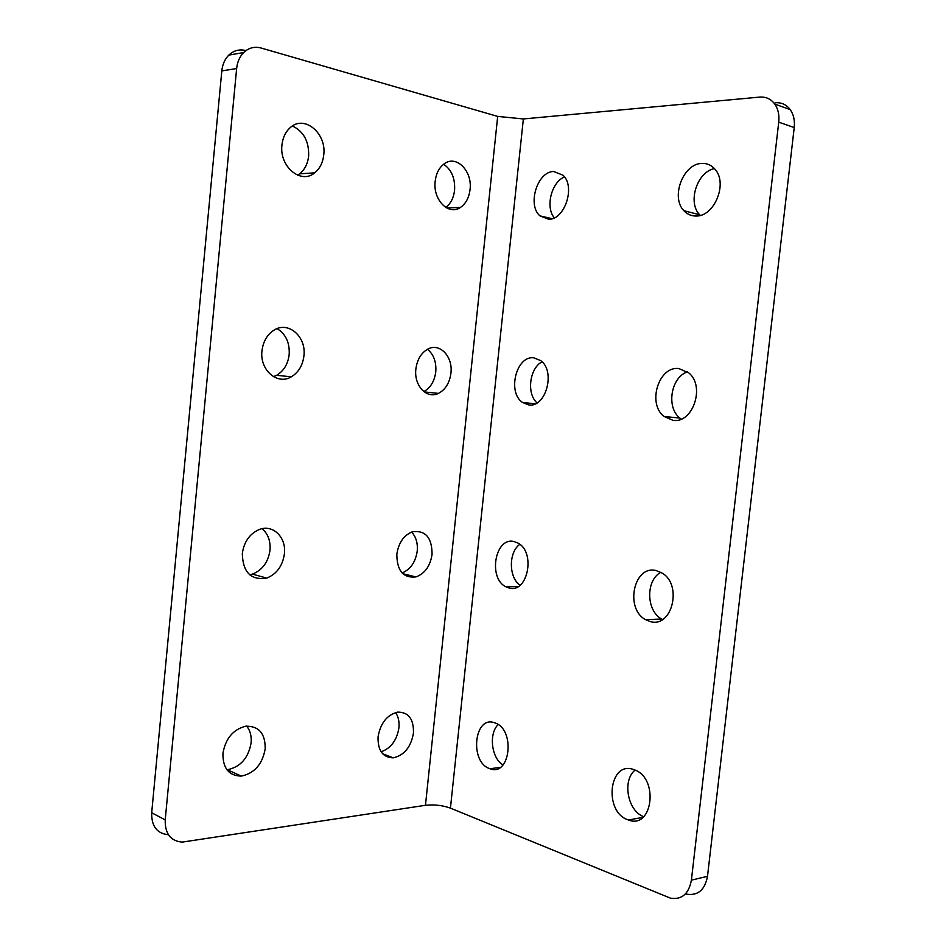 <?xml version="1.0" encoding="UTF-8"?>
<svg xmlns="http://www.w3.org/2000/svg" width="946" height="946" viewBox="0 0 946 946"><rect width="100%" height="100%" fill="white"/><g stroke="black" fill="none" stroke-linecap="round" stroke-linejoin="round"><path stroke-width="1.42" d="M281.943 144.975C279.129 166.626 301.005 184.707 314.675 172.846C319.831 168.66 322.846 162.677 323.745 154.896C326.737 133.362 304.399 114.49 290.339 127.533C285.574 131.731 282.783 137.548 281.943 144.975M297.588 175.176L299.634 173.816C304.754 169.677 307.757 163.764 308.644 156.078C309.106 141.451 303.701 131.423 292.42 125.995M435.172 181.313C432.736 199.748 448.593 215.806 460.347 207.481C465.775 203.792 469.015 197.82 470.044 189.578C472.574 171.261 456.504 154.612 444.384 163.693C439.228 167.442 436.153 173.319 435.172 181.313M445.767 207.411C450.71 203.638 453.642 197.927 454.577 190.276C455.251 178.427 451.597 169.748 443.639 164.237M261.971 350.86C259.535 370.04 277.391 385.424 291.297 376.827C298.498 372.452 302.72 365.452 303.926 355.814C306.516 336.575 288.128 320.588 273.737 330.308C267.032 334.789 263.118 341.636 261.971 350.86M273.465 376.674L276.622 375.29C283.8 370.974 287.986 364.056 289.18 354.549C289.819 342.689 285.787 334.044 277.095 328.64M415.873 369.058C413.745 385.554 426.8 399.342 438.365 393.406C445.4 389.728 449.587 383 450.923 373.209C453.134 356.701 439.831 342.452 427.864 349.086C421.147 352.882 417.151 359.539 415.873 369.058M423.808 391.561C430.536 387.801 434.521 381.226 435.775 371.849C436.473 361.987 433.706 354.466 427.486 349.287M242.306 553.623C242.874 572.365 251.009 580.525 266.713 578.101C276.717 574.068 282.618 565.956 284.415 553.788C286.508 537.233 272.696 523.8 258.956 529.642C249.543 533.934 243.985 541.928 242.306 553.623M249.685 574.79L252.416 574.116C262.373 570.154 268.238 562.161 270.012 550.134C270.662 540.97 268.025 533.828 262.101 528.708M396.835 554.226C396.918 570.698 403.268 578.266 415.897 576.93C424.86 573.619 430.253 566.098 432.062 554.356C432.026 537.565 425.464 530.056 412.361 531.794C403.765 535.306 398.585 542.779 396.835 554.226M402.145 572.98C410.564 569.35 415.59 562.03 417.233 550.998C417.884 543.11 416.004 536.796 411.593 532.066M553.694 171.51C537.281 171.427 527.028 205.14 539.989 215.889L548.574 219.259C564.608 220.134 575.795 186.539 563.024 175.223L553.694 171.51M564.502 176.949C551.376 182.176 545.192 207.269 554.309 217.828M533.733 357.801C516.209 355.448 507.08 392.531 522.559 402.476L528.684 404.9C545.83 408.069 555.952 371.151 540.674 360.58L533.733 357.801M542.046 361.81C529.476 368.266 526.402 393.713 537.032 402.878M514.045 541.55C495.113 536.583 487.758 578.396 505.98 586.827L509.066 588.01C527.643 593.816 536.039 552.192 518.006 543.087L514.045 541.55M519.827 544.328C508.475 552.216 508.581 577.391 520.028 585.255M701.92 163.422C683.142 163.469 670.43 197.347 683.899 210.698C687.21 214.281 691.242 216.055 695.996 216.019C714.242 216.859 728.113 183.37 715.046 169.299C711.51 165.172 707.135 163.209 701.92 163.422M714.419 168.577C696.954 171.936 687.34 202.539 699.685 214.777L700.253 215.381M678.838 368.526C658.582 365.913 647.076 403.776 664.033 416.441L672.996 420.331C692.673 423.855 705.491 386.524 688.96 373.031L678.838 368.526M687.517 371.837C670.868 377.17 665.949 407.596 679.961 418.108L681.25 419.09M656.086 570.556C633.761 564.797 624.549 608.857 645.657 619.689L650.34 621.581C672.086 628.286 682.752 584.841 662.082 573.04L656.086 570.556M660.876 572.318C645.586 580.123 646.106 611.01 661.715 619.015L662.602 619.488M222.925 753.359C222.748 768.247 228.873 775.826 241.301 776.098C254.45 773.331 262.409 764.262 265.187 748.865C265.377 733.469 258.873 725.925 245.7 726.209C233.165 729.425 225.574 738.471 222.925 753.359M226.934 769.772L227.359 769.737C240.45 767.052 248.36 758.101 251.116 742.894C251.683 736.165 250.205 730.56 246.681 726.09M378.057 736.851C377.726 750.533 382.775 757.533 393.229 757.841C404.202 755.369 410.954 747.115 413.461 733.079C413.828 719.078 408.554 712.09 397.639 712.125C387.02 714.869 380.493 723.111 378.057 736.851M381.12 751.798C390.946 748.262 396.882 740.257 398.928 727.781C399.484 721.739 398.372 716.666 395.594 712.563M633.69 769.559C609.035 760.158 603.276 811.834 628.026 819.839L628.499 820.005C652.74 829.654 659.043 778.203 634.577 769.89L633.69 769.559M635.097 770.103C622.019 780.367 627.576 811.065 643.718 816.658M494.628 722.803C474.206 714.916 469.204 762.109 489.721 768.637L490.028 768.743C510.213 776.962 515.617 729.685 495.207 723.016L494.628 722.803M498.14 724.577C488.562 733.836 491.423 758.148 503 764.983M775.259 102.747C781.443 102.322 786.445 104.616 790.241 109.653C793.635 114.513 794.959 120.485 794.226 127.556L778.735 122.152C779.469 114.986 778.144 108.944 774.75 104.036C770.931 98.952 765.917 96.646 759.709 97.095L523.363 118.948L497.691 116.405L261.12 48.033C254.533 46.283 248.715 47.785 243.666 52.538C239.681 56.606 237.34 61.939 236.642 68.55L165.207 819.922C164.923 833.686 170.599 841.089 182.235 842.106L425.464 805.294C434.155 804.36 442.492 805.306 450.438 808.132L670.466 898.168C681.806 899.942 688.771 893.935 691.396 880.158L707.502 876.315C704.9 889.938 697.947 895.886 686.642 894.171M168.412 834.739C156.977 833.568 151.407 826.236 151.691 812.756L165.207 819.922M236.642 68.55L221.813 70.915L151.691 812.756M221.813 70.915C222.499 64.399 224.829 59.125 228.79 55.116C233.757 50.457 239.492 48.944 245.984 50.587M778.735 122.152L691.396 880.158M794.226 127.556L707.502 876.315M497.691 116.405L425.464 805.294M523.363 118.948L450.438 808.132M299.634 173.816L314.675 172.846M446.642 207.919L460.347 207.481M276.622 375.29L291.297 376.827M424.281 391.928L438.365 393.406M252.416 574.116L266.713 578.101M402.901 573.737L415.897 576.93M552.121 218.68L539.989 215.889M535.27 403.812L522.559 402.476M518.041 586.626L505.98 586.827M699.685 214.777L683.899 210.698M679.961 418.108L664.033 416.441M661.715 619.015L645.657 619.689M227.359 769.737L241.301 776.098M382.586 753.702L393.229 757.841M500.304 767.36L490.028 768.743M642.937 817.344L628.499 820.005M790.241 109.653L774.75 104.036M243.666 52.538L228.79 55.116"/></g></svg>
